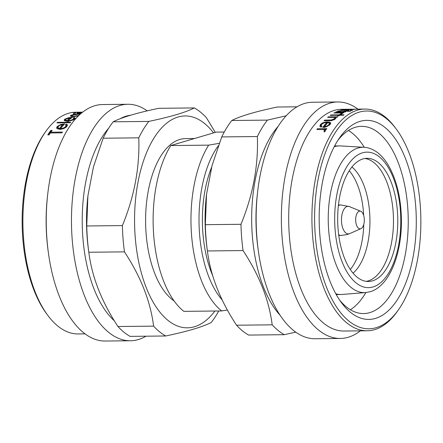 <?xml version="1.0" encoding="UTF-8"?>
<svg xmlns="http://www.w3.org/2000/svg" width="443" height="443" viewBox="0 0 443 443"><rect width="100%" height="100%" fill="white"/><g stroke="black" fill="none" stroke-linecap="round" stroke-linejoin="round"><path stroke-width="0.66" d="M365.68 292.563A72.68 35.457 -90.6 0 1 328.435 226.561A72.68 35.457 -90.6 0 1 358.027 148.012A72.68 35.457 -90.6 0 1 364.091 147.297C370.171 147.48 376.605 151.423 379.435 154.192C382.735 157.143 385.715 160.864 388.373 165.344C396.629 179.808 400.97 197.794 401.408 219.302C401.967 253.922 389.38 286.316 370.104 291.732L365.68 292.563L342.24 294.445A74.302 36.248 -90.6 0 1 341.016 294.501L337.023 294.545A74.302 36.248 -90.6 0 1 336.226 294.534M339.692 300.177A93.617 45.673 89.4 0 0 363.592 313.566A93.617 45.673 89.4 0 0 369.861 312.608A93.617 45.673 89.4 0 0 408.058 213.011A93.617 45.673 89.4 0 0 361.543 126.344A93.617 45.673 89.4 0 0 355.275 127.302A93.617 45.673 89.4 0 0 337.943 140.259M350.396 309.746A93.617 45.673 89.4 0 0 365.879 292.546M364.284 147.314A93.617 45.673 89.4 0 0 348.431 130.452M375.481 318.406A99.531 48.558 89.4 0 0 415.672 205.696A99.531 48.558 89.4 0 0 359.976 121.393A99.531 48.558 89.4 0 0 339.687 137.668A99.531 48.558 89.4 0 0 341.498 302.724A99.531 48.558 89.4 0 0 375.481 318.406M376.212 327.67A108.895 53.127 89.4 0 0 398.407 309.867A108.895 53.127 89.4 0 0 396.43 129.278A108.895 53.127 89.4 0 0 359.245 112.129A108.895 53.127 89.4 0 0 315.278 235.443A108.895 53.127 89.4 0 0 376.212 327.67M396.43 129.278L395.228 127.662A110.861 54.085 89.4 0 0 364.794 109.061A110.861 54.085 89.4 0 0 357.374 110.196A110.861 54.085 89.4 0 0 312.138 228.145A110.861 54.085 89.4 0 0 367.225 330.777A110.861 54.085 89.4 0 0 374.645 329.642A110.861 54.085 89.4 0 0 397.238 311.512L398.407 309.867M324.675 131.604L324.387 130.807C324.647 130.12 324.248 129.705 323.191 129.572L316.878 129.506A110.861 54.085 89.4 0 1 317.404 128.747L326.834 128.647A110.861 54.085 89.4 0 0 326.308 129.406L324.918 129.417L325.605 130.092L325.444 130.945L324.675 131.643L323.955 131.217L324.47 130.259L324.763 131.062L324.248 132.003M322 126.499L320.981 127.141L319.896 126.161L320.427 124.544C322.089 122.872 324.475 121.975 327.576 121.853L330.196 122.401L330.7 123.032L330.173 124.455L326.53 126.753L322.781 127.429A110.861 54.085 89.4 0 1 326.79 122.478C324.564 122.584 322.853 123.243 321.657 124.45L321.23 125.762L322 126.499M337.655 116.775A110.861 54.085 89.4 0 0 337.057 117.262L335.357 117.284L335.932 117.866L335.395 118.879C333.69 120.131 331.508 120.723 328.844 120.651L324.032 120.701A110.861 54.085 89.4 0 1 324.608 120.125L331.259 119.981L334.338 118.796L334.72 118.037L333.479 117.378L327.632 117.367A110.861 54.085 89.4 0 1 328.224 116.874L337.655 116.775M339.089 114.848A110.861 54.085 89.4 0 1 339.964 114.266L341.121 114.255A110.861 54.085 89.4 0 0 340.246 114.837L344.05 114.798A110.861 54.085 89.4 0 0 343.441 115.224L339.637 115.263A110.861 54.085 89.4 0 0 338.773 115.9L337.616 115.911A110.861 54.085 89.4 0 1 338.48 115.28L330.207 115.368A110.861 54.085 89.4 0 1 330.816 114.942L339.089 114.848L339.211 115.573M341.276 113.934L341.221 113.58C341.575 113.258 341.232 113.076 340.196 113.026L333.9 113.031A110.861 54.085 89.4 0 1 334.526 112.694L343.951 112.594A110.861 54.085 89.4 0 0 343.331 112.926L341.941 112.943L342.262 113.641L340.739 113.773L341.398 113.364L341.536 114.316M342.55 113.292L342.262 113.641M352.506 110.468L350.358 110.49L352.024 110.29L352.506 110.468L352.024 110.29L352.047 110.573M350.839 110.678L350.374 110.656M350.513 111.193L348.364 111.221L350.025 110.977L350.513 111.193L350.025 110.977L350.059 111.32M348.851 111.453L348.381 111.426M352.844 109.194L355.519 109.183L352.578 109.571A110.861 54.085 89.4 0 0 351.936 109.692L341.752 109.77C340.379 109.681 340.307 109.571 341.525 109.427L346.038 109.266L341.57 109.316A110.861 54.085 89.4 0 0 334.149 110.451A110.861 54.085 89.4 0 0 288.914 228.4A110.861 54.085 89.4 0 0 343.995 331.026L367.225 330.777M348.735 110.29L348.087 110.833L344.089 111.697L345.833 111.675A110.861 54.085 89.4 0 0 345.208 111.968L335.777 112.068A110.861 54.085 89.4 0 1 336.409 111.78L338.037 111.763C337.383 111.525 337.488 111.248 338.347 110.933L345.961 110.041L348.807 110.39M338.07 112.046L337.61 111.453M357.922 109.139A118.253 57.69 89.4 0 0 337.765 101.968A118.253 57.69 89.4 0 0 329.847 103.175A118.253 57.69 89.4 0 0 281.598 228.987A118.253 57.69 89.4 0 0 340.351 338.458A118.253 57.69 89.4 0 0 348.27 337.25A118.253 57.69 89.4 0 0 360.347 330.849M337.765 101.968L312.548 102.244A118.253 57.69 89.4 0 0 304.629 103.452A118.253 57.69 89.4 0 0 257.671 191.431A118.253 57.69 89.4 0 0 258.324 250.771A118.253 57.69 89.4 0 0 315.134 338.734L340.351 338.458M257.671 191.431L257.361 194.156A107.416 52.401 89.4 0 0 257.948 248.052L258.324 250.771M278.11 126.399A107.416 52.401 89.4 0 0 251.674 221.168A107.416 52.401 89.4 0 0 280.181 315.344M297.026 106.802L277.296 107.018C266.536 109.283 257.289 111.547 249.564 113.818C241.928 116.105 235.997 118.336 231.767 120.507L267.406 120.114L286.156 115.784M267.406 120.114A118.253 57.69 89.4 0 0 257.366 136.533L221.727 136.92L212.086 165.422L206.549 194.222L205.336 224.684A118.253 57.69 89.4 0 0 207.407 250.954L207.031 248.241A105.938 51.681 89.4 0 1 206.449 195.081L206.549 194.222M205.336 224.684L240.975 224.291C252.975 195.13 258.441 165.881 257.366 136.533M240.975 224.291A118.253 57.69 89.4 0 0 243.046 250.561L207.407 250.954C210.497 275.64 220.21 300.398 236.545 325.223L272.185 324.83C269.095 300.144 259.382 275.385 243.046 250.561M272.185 324.83A118.253 57.69 89.4 0 0 284.29 334.686L248.65 335.074A118.253 57.69 89.4 0 1 236.545 325.223M295.758 332.134L284.29 334.686M231.767 120.507A118.253 57.69 89.4 0 0 221.727 136.92M212.701 275.662A83.273 40.623 -90.6 0 1 211.549 167.46M218.338 145.747A90.167 43.99 89.4 0 0 222.153 299.922M227.37 310L221.694 310.942A96.081 46.875 -90.6 0 1 191.559 235.034A96.081 46.875 -90.6 0 1 208.647 145.138L219.23 143.338M208.647 145.138L170.799 145.553L216.145 132.114L224.258 132.025M221.694 310.942L183.851 311.357A96.081 46.875 -90.6 0 1 153.715 235.449A96.081 46.875 -90.6 0 1 170.799 145.553M174.116 300.924A83.273 40.623 -90.6 0 1 145.703 214.534A83.273 40.623 -90.6 0 1 179.747 139.473A83.273 40.623 -90.6 0 1 185.324 138.62L194.532 138.521M214.91 311.014A105.938 51.681 -90.6 0 1 194.483 326.735A105.938 51.681 -90.6 0 1 135.204 237.005A105.938 51.681 -90.6 0 1 177.981 117.041A105.938 51.681 -90.6 0 1 213.526 132.889M218.742 310.975A118.253 57.69 -90.6 0 1 211.233 322.493C207.003 324.664 201.072 326.895 193.436 329.182C185.711 331.453 176.464 333.717 165.704 335.982L130.065 336.375A118.253 57.69 -90.6 0 1 117.96 326.519L153.599 326.131C150.504 301.439 140.791 276.687 124.455 251.862L88.816 252.25L88.86 252.582L88.495 249.907A107.416 52.401 -90.6 0 1 87.902 196.011L86.75 225.98L122.39 225.592C134.39 196.432 139.85 167.177 138.775 137.828L103.141 138.222L93.495 166.723L87.963 195.524M138.775 137.828A118.253 57.69 -90.6 0 1 148.815 121.415C159.58 119.15 168.822 116.886 176.547 114.615C184.183 112.328 190.119 110.097 194.35 107.926A118.253 57.69 -90.6 0 1 206.455 117.777L215.281 132.368M194.35 107.926L158.71 108.313C148.034 110.556 138.792 112.821 130.978 115.114C123.398 117.378 117.461 119.61 113.175 121.803L148.815 121.415M120.003 118.807A107.416 52.401 -90.6 0 1 126.255 116.144A107.416 52.401 -90.6 0 1 130.558 115.241M145.974 336.198A118.253 57.69 -90.6 0 1 138.371 339.548A118.253 57.69 -90.6 0 1 130.452 340.756A118.253 57.69 -90.6 0 1 71.7 231.285A118.253 57.69 -90.6 0 1 119.948 105.473A118.253 57.69 -90.6 0 1 127.866 104.266A118.253 57.69 -90.6 0 1 147.242 110.866M130.452 340.756L105.235 341.032A118.253 57.69 -90.6 0 1 48.425 253.069A118.253 57.69 -90.6 0 1 47.772 193.729A118.253 57.69 -90.6 0 1 94.73 105.75A118.253 57.69 -90.6 0 1 102.649 104.542L127.866 104.266M82.581 112.206L81.872 112.212A110.861 54.085 -90.6 0 1 82.52 112.173L82.625 112.173M73.704 113.264L74.895 112.943L73.233 113.242M74.906 113.17L75.371 113.081M75.72 112.755L75.244 112.743M76.921 112.688L77.392 112.622M85.078 333.861L78.206 333.939A110.861 54.085 -90.6 0 1 47.772 315.338A110.861 54.085 -90.6 0 1 45.762 131.488A110.861 54.085 -90.6 0 1 68.355 113.358A110.861 54.085 -90.6 0 1 75.775 112.223L82.653 112.151M80.975 113.519L76.921 113.17M76.993 113.264L77.652 112.832L81.684 112.411L79.939 112.428A110.861 54.085 -90.6 0 1 80.582 112.339L82.437 112.323M47.772 315.338L46.57 313.722A108.895 53.127 -90.6 0 1 44.593 133.133L45.762 131.488M86.75 225.98A118.253 57.69 -90.6 0 0 88.816 252.25C91.911 276.936 101.624 301.694 117.96 326.519M103.141 138.222A118.253 57.69 -90.6 0 1 113.175 121.803M165.704 335.982A118.253 57.69 -90.6 0 1 153.599 326.131M124.455 251.862A118.253 57.69 -90.6 0 1 122.39 225.592M48.425 253.069L48.171 251.214A110.861 54.085 -90.6 0 1 47.562 195.584L47.772 193.729M50.84 132.202L62.419 132.075A110.861 54.085 -90.6 0 0 61.898 132.845L50.319 132.972A110.861 54.085 -90.6 0 0 49.073 134.888L47.75 134.899A110.861 54.085 -90.6 0 1 50.801 130.408L52.124 130.392A110.861 54.085 -90.6 0 0 50.84 132.202L51.106 132.961M65.365 124.655L66.411 124.112L67.469 124.987L66.887 126.443C65.232 128.149 62.867 129.101 59.783 129.29L57.147 128.664L56.632 127.999L57.141 126.537L60.846 124.444L64.628 123.879A110.861 54.085 -90.6 0 0 60.547 128.586C62.762 128.442 64.468 127.761 65.658 126.537L66.112 125.33L65.365 124.655M56.931 122.894A110.861 54.085 -90.6 0 1 57.512 122.329L70.747 122.185A110.861 54.085 -90.6 0 0 70.166 122.75L56.931 122.894M73.123 117.832L74.208 117.461L75.216 118.093L74.524 119.073C72.757 120.302 70.321 121 67.231 121.155L64.634 120.706L64.152 120.169L64.783 119.167L68.626 117.705L72.442 117.306A110.861 54.085 -90.6 0 0 68.045 120.634C70.265 120.518 72.015 120.025 73.294 119.145L73.831 118.325L73.123 117.832M78.35 115.922L73.217 116.642L70.332 115.939L70.985 115.246L74.828 114.305L73.178 114.322A110.861 54.085 -90.6 0 1 73.809 114.067L80.427 113.995M114.283 320.721A107.416 52.401 -90.6 0 1 82.304 227.049A107.416 52.401 -90.6 0 1 108.657 128.254M77.652 112.832L77.713 113.812M80.438 113.541L81.202 113.325M82.271 112.45L78.821 112.815L78.627 113.247L80.421 113.347M78.821 112.815L78.627 113.247M70.83 116.365L71.677 115.966M70.985 115.246L71.107 116.204M73.931 116.62L73.881 116.271L78.915 115.379M79.89 114.471L77.841 114.272L72.192 115.213L71.65 115.756L73.881 116.271M74.208 117.461L74.363 118.397L75.017 118.624M64.462 120.59L65.486 119.743M64.783 119.167L64.955 120.092M68.626 117.705L68.682 118.026M68.045 120.634L68.239 121.548M73.294 119.145L73.472 120.07M73.981 119.444L73.831 118.325M73.876 118.563L74.363 118.397M65.785 121.044L65.481 119.909L65.808 121.072M67.563 121.149A109.875 53.603 -90.6 0 1 68.061 120.734M65.968 119.134L65.597 120.131L66.948 120.596A110.861 54.085 -90.6 0 1 70.67 117.727L65.968 119.134M67.142 121.504L66.948 120.596M70.83 118.663L70.67 117.727M57.512 122.329L57.64 122.883M66.411 124.112L66.633 124.992L67.463 125.458M56.854 128.404L58.21 126.643M57.141 126.537L57.385 127.39M60.846 124.444L61.073 125.325M63.006 124.904L63.742 124.815M60.547 128.586L60.807 129.422M65.658 126.537L65.907 127.396M65.985 127.291L66.35 126.2L66.112 125.33M66.09 125.269L66.633 124.992M58.304 128.725L57.928 127.617L58.304 128.725L59.705 129.367L59.451 128.525A110.861 54.085 -90.6 0 1 62.895 124.494C60.846 124.771 59.323 125.435 58.326 126.488L58.05 127.877L59.451 128.525M59.766 129.29A109.875 53.603 -90.6 0 1 63.127 125.369L62.895 124.494M48.553 134.893A109.875 53.603 -90.6 0 1 51.072 131.233L50.801 130.408M51.072 131.233L51.521 131.228M341.752 109.77C340.379 109.681 340.307 109.571 341.525 109.427L341.536 109.759M346.038 109.266L346.758 109.26M342.744 109.41C341.365 109.587 341.935 109.67 344.466 109.659L349.937 109.222L346.93 109.255A110.861 54.085 89.4 0 0 346.548 109.266L342.744 109.41L342.018 109.775M344.959 109.77L345.247 109.382L345.258 109.77M349.937 109.222L351.648 109.205M324.918 129.417L325.627 130.524M317.404 128.747L317.664 129.5M322.548 129.506L324.94 129.483M320.112 126.554L321.574 124.549M320.427 124.544L320.677 125.397M326.868 122.777L327.709 122.728M327.576 121.853L327.809 122.728M328.745 122.766L330.705 123.497M330.196 122.401L330.428 123.27M326.79 122.478L327.023 123.348A109.875 53.603 89.4 0 0 323.7 127.379M321.23 125.762L321.568 126.77M324.741 127.529L324.475 126.698C326.508 126.349 328.014 125.618 328.988 124.505L329.238 125.352L329.509 123.99M328.988 124.505L329.271 123.132L327.886 122.534A110.861 54.085 89.4 0 0 324.475 126.698M329.636 124.25L329.271 123.132M335.357 117.284L335.822 118.364M324.608 120.125L324.747 120.695M331.259 119.981L331.475 120.873M334.338 118.796L334.543 119.693M334.869 119.283L334.72 118.037M328.224 116.874L328.324 117.362M334.515 117.727L335.445 117.716M338.48 115.28L338.59 115.905M330.816 114.942L330.888 115.363M338.574 115.795L338.923 115.789M339.964 114.266L340.119 115.208A109.875 53.603 89.4 0 0 340.03 115.258M340.246 114.837L340.318 115.258M341.941 112.943L342.074 113.895M334.526 112.694L334.57 113.026M341.426 113.574L342.029 113.569M336.409 111.78L336.436 112.062M338.092 112.046L338.961 111.741M338.347 110.933L338.435 111.902M344.089 111.697L344.122 111.979M342.699 110.357L338.917 111.343L341.099 111.73L346.919 110.85L347.102 110.307L342.699 110.357M341.132 112.013L341.099 111.73M346.952 111.171L346.919 110.85M347.561 111.464L347.478 110.49L347.102 110.307M353.614 109.388L346.371 109.371L345.745 109.764M347.921 109.737L354.195 109.338M346.371 109.371C345.197 109.526 345.712 109.615 347.916 109.62M341.016 294.501A74.302 36.248 -90.6 0 1 335.816 293.787M334.205 146.727A74.302 36.248 -90.6 0 1 334.415 146.661A74.302 36.248 -90.6 0 1 339.388 145.902A74.302 36.248 -90.6 0 1 340.617 145.93L364.091 147.297M334.603 145.974A74.302 36.248 -90.6 0 1 335.401 145.946L339.388 145.902M362.933 158.943A61.588 30.046 -90.6 0 1 367.053 158.312A61.588 30.046 -90.6 0 1 397.659 215.331A61.588 30.046 -90.6 0 1 372.524 280.856A61.588 30.046 -90.6 0 1 368.404 281.488A61.588 30.046 -90.6 0 1 337.799 224.468A61.588 30.046 -90.6 0 1 362.933 158.943M364.905 158.494A61.588 30.046 -90.6 0 1 393.434 217.579A61.588 30.046 -90.6 0 1 368.227 280.906A61.588 30.046 -90.6 0 1 366.25 281.349M349.211 170.749A56.665 27.643 -90.6 0 1 363.675 215.475M363.775 224.413A56.665 27.643 -90.6 0 1 350.291 269.444M359.295 211.206A8.871 4.325 -90.6 0 1 360.774 211.289A8.871 4.325 -90.6 0 1 364.312 219.938A8.871 4.325 -90.6 0 1 360.962 228.66A8.871 4.325 -90.6 0 1 360.68 228.76A8.871 4.325 -90.6 0 1 355.718 221.251A8.871 4.325 -90.6 0 1 359.295 211.206M329.044 120.075L329.26 120.961M362.452 152.835A67.757 33.059 -90.6 0 1 400.367 210.226A67.757 33.059 -90.6 0 1 373.006 286.959A67.757 33.059 -90.6 0 1 335.091 229.568A67.757 33.059 -90.6 0 1 362.452 152.835M351.903 166.994A57.263 27.937 -90.6 0 1 369.938 219.878A57.263 27.937 -90.6 0 1 353.065 273.137M338.79 235.493L340.999 235.466A15.272 7.453 -90.6 0 1 338.69 234.746M338.374 205.696A15.272 7.453 -90.6 0 1 339.643 205.076A15.272 7.453 -90.6 0 1 340.667 204.921L338.452 204.943M340.999 235.466L347.102 234.552L349.704 233.599A13.788 6.728 -90.6 0 1 349.261 233.76A13.788 6.728 -90.6 0 1 341.547 222.081A13.788 6.728 -90.6 0 1 347.113 206.466A13.788 6.728 -90.6 0 1 349.411 206.599L340.667 204.921M78.322 114.056L78.25 113.076M71.777 116.703L71.65 115.756M354.732 109.172L364.794 109.061M339.022 112.306L338.917 111.343M360.774 211.289L349.411 206.599M360.962 228.66L349.704 233.599"/></g></svg>
